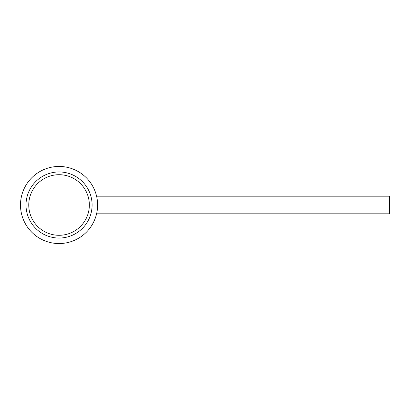 <?xml version="1.0" encoding="UTF-8"?>
<svg xmlns="http://www.w3.org/2000/svg" width="410" height="410" viewBox="0 0 410 410"><rect width="100%" height="100%" fill="white"/><g stroke="black" fill="none" stroke-linecap="round" stroke-linejoin="round"><path stroke-width="0.61" d="M59.05 243.55A38.55 38.55 0 0 0 97.606 205A38.55 38.55 0 0 0 59.05 166.45A38.55 38.55 0 0 0 20.5 205A38.55 38.55 0 0 0 59.05 243.55M96.586 213.81L389.5 213.81L389.5 196.19L96.586 196.19M59.05 235.289A30.289 30.289 0 0 0 89.344 205A30.289 30.289 0 0 0 59.05 174.711A30.289 30.289 0 0 0 28.761 205A30.289 30.289 0 0 0 59.05 235.289M59.05 238.046A33.046 33.046 0 0 0 92.096 205A33.046 33.046 0 0 0 59.05 171.954A33.046 33.046 0 0 0 26.009 205A33.046 33.046 0 0 0 59.05 238.046"/></g></svg>
